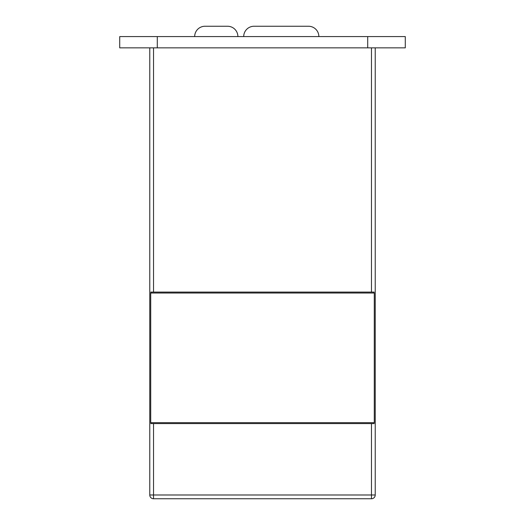 <?xml version="1.0" encoding="UTF-8"?>
<svg xmlns="http://www.w3.org/2000/svg" width="525" height="525" viewBox="0 0 525 525"><rect width="100%" height="100%" fill="white"/><g stroke="black" fill="none" stroke-linecap="round" stroke-linejoin="round"><path stroke-width="0.79" d="M318.859 36.586A10.336 10.336 0 0 0 308.529 26.25L254.048 26.25A10.336 10.336 0 0 0 243.712 36.586M374.148 293.029L374.148 292.09L371.464 292.09L371.464 47.854L405.28 47.854L405.28 36.586L119.72 36.586L119.72 47.854L153.536 47.854L153.536 292.09L150.852 292.09L150.852 293.029M371.464 47.854L153.536 47.854M374.148 422.664L374.148 423.603L153.536 423.603L153.536 494.99L371.464 494.99L371.464 423.603M153.536 423.603L150.852 423.603L150.852 422.664M371.464 292.09L153.536 292.09M149.776 47.854L149.776 494.99L153.536 494.99L153.536 498.75A3.76 3.76 0 0 1 149.776 494.99A3.76 3.76 0 0 0 153.536 498.75L371.464 498.75A3.76 3.76 0 0 0 375.224 494.99A3.76 3.76 0 0 1 371.464 498.75L371.464 494.99L375.224 494.99L375.224 47.854M374.286 422.664L374.286 293.029L150.714 293.029L150.714 422.664L374.286 422.664M367.828 47.854L157.172 47.854M205.012 26.25A10.336 10.336 0 0 0 194.677 36.586A10.336 10.336 0 0 1 205.012 26.25L227.555 26.25A10.336 10.336 0 0 1 237.891 36.586A10.336 10.336 0 0 0 227.555 26.25M367.71 47.854L367.71 36.586M157.29 47.854L157.29 36.586"/></g></svg>
